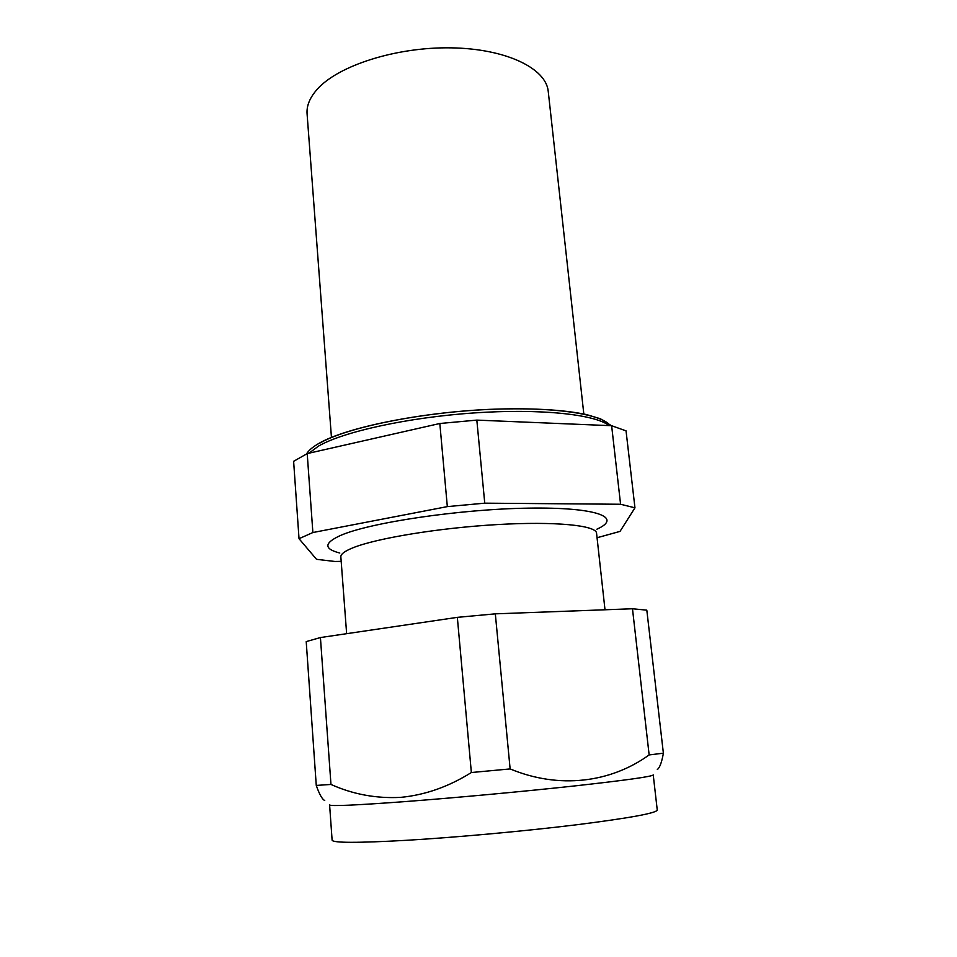 <?xml version="1.0" encoding="UTF-8"?>
<svg xmlns="http://www.w3.org/2000/svg" width="957" height="957" viewBox="0 0 957 957"><rect width="100%" height="100%" fill="white"/><g stroke="black" fill="none" stroke-linecap="round" stroke-linejoin="round"><path stroke-width="1.44" d="M331.445 437.409L307.077 113.835C306.479 105.76 309.841 97.59 317.186 89.324C338.144 65.566 396.27 46.857 451.226 47.85C506.253 48.699 546.244 68.425 548.241 91.453L583.818 413.998M307.209 453.594L293.62 461.322L299.027 538.695L312.879 532.535L307.209 453.594L439.825 423.496L476.825 420.111L611.631 425.709L620.579 504.255L484.756 503.167L476.825 420.111M439.825 423.496L447.326 506.612L484.756 503.167M447.326 506.612L312.879 532.535M299.027 538.695L316.528 559.319L334.938 561.472L341.182 561.376M597.06 537.738L620.016 531.398L634.958 507.82L626.045 430.865L611.631 425.709M620.579 504.255L634.958 507.82M653.236 774.907C652.243 776.57 625.411 780.314 572.741 786.14C521.481 791.69 453.14 797.982 403.531 801.715C354.987 805.28 330.332 806.356 329.603 804.933L332.115 840.198C332.952 842.985 357.798 843.021 406.665 840.294C456.585 837.339 525.297 831.059 576.736 824.755C629.574 818.044 656.418 813.151 657.256 810.041L653.236 774.907M320.428 637.553L330.966 784.453L316.265 785.422L306.216 641.597L320.428 637.553L457.338 617.349L495.319 613.844L632.481 608.76L646.812 610.159L663.38 753.195C661.777 762.286 659.756 767.717 657.327 769.512M663.38 753.195L649.145 754.917L632.481 608.76M495.319 613.844L510.129 768.926C559.067 789.274 610.446 782.838 649.145 754.917M510.129 768.926L471.358 772.526L457.338 617.349M330.966 784.453C352.918 794.322 376.137 798.628 400.648 797.372C425.04 795.04 448.618 786.75 471.358 772.526M324.734 800.507C322.222 799.394 319.399 794.37 316.265 785.422M605.003 609.776L596.558 533.193C596.295 525.393 555.598 521.194 497.341 524.568C439.179 527.881 376.34 538.265 352.882 547.823C344.652 551.16 340.644 554.187 340.848 556.914L346.637 633.69M339.795 553.026C323.681 548.887 323.909 543.038 340.477 535.477C369.474 522.642 459.3 509.184 528.132 508.143C597.204 506.971 623.258 517.498 596.881 529.185M610.387 425.662C601.319 413.328 548.409 405.9 480.713 409.859C413.077 413.747 344.687 428.485 319.435 443.33M609.142 425.602C594.967 414.309 539.963 408.376 473.871 412.945C407.814 417.455 343.108 431.774 318.549 446.082L308.955 453.199M306.527 453.905C308.585 450.496 312.592 447.063 318.573 443.593C345.274 427.767 419.405 412.455 489.828 409.345C530.501 407.849 562.692 409.584 586.39 414.548L600.41 418.759L611.403 425.698"/></g></svg>
